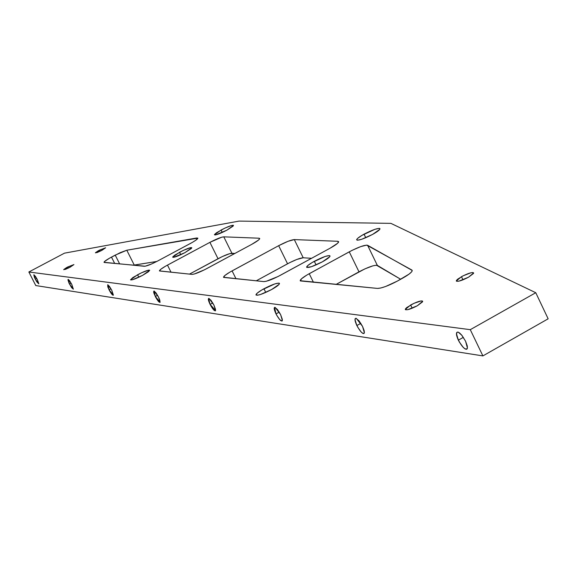 <?xml version="1.0" encoding="UTF-8"?>
<svg xmlns="http://www.w3.org/2000/svg" width="577" height="577" viewBox="0 0 577 577"><rect width="100%" height="100%" fill="white"/><g stroke="black" fill="none" stroke-linecap="round" stroke-linejoin="round"><path stroke-width="0.87" d="M34.014 274.782L35.284 279.203L34.029 274.789L37.289 279.492L35.341 276.203L33.798 274.832L34.461 277.465L36.74 281.764L38.767 283.862L37.289 279.492L38.81 283.747L35.284 279.203L34.014 274.782M36.726 278.439L35.305 279.189L36.726 278.439M68.245 279.412L69.507 284.129L68.259 279.419L71.815 284.468L69.716 280.941L68.439 279.513L67.913 279.708L69.038 283.177L71.598 287.642L73.329 289.142L71.815 284.468L73.286 289.156L69.528 284.122L68.245 279.412M71.166 283.249L69.528 284.122L71.166 283.249M107.827 284.764L109.06 289.834L107.849 284.771L111.75 290.224L109.464 286.416L107.733 284.735L107.805 286.935L109.608 290.866L111.873 294.306L113.28 295.251L111.75 290.224L113.373 295.042C112.739 295.691 111.303 293.953 109.06 289.834L107.827 284.764M110.986 288.803L109.089 289.82L110.986 288.803M154.124 291.017L155.307 296.499L154.153 291.032L158.466 296.953L155.963 292.827L154.001 290.988L153.612 291.839L153.972 293.361L155.891 297.617L158.394 301.353L160.009 302.391L159.8 300.105L158.466 296.953L160.146 302.11C159.403 302.932 157.795 301.057 155.307 296.499L154.124 291.017M157.564 295.28L155.336 296.484L157.564 295.28M208.997 298.439C207.908 298.482 208.283 300.458 210.115 304.382L210.086 304.389C208.196 300.343 207.85 298.367 209.047 298.46L213.858 304.937L211.095 300.422L208.845 298.403L208.326 299.319L208.672 300.97L210.728 305.615L213.504 309.705L215.394 310.859L215.51 309.286L213.858 304.937L215.589 310.469C214.716 311.522 212.877 309.496 210.086 304.389L208.622 298.453L208.997 298.439M212.769 302.932L210.115 304.382L212.769 302.932M275.085 307.375C273.722 307.368 274.039 309.539 276.037 313.881L276.001 313.895C273.945 309.402 273.664 307.238 275.157 307.404L280.588 314.552L277.501 309.568L274.883 307.325L274.19 308.313L274.501 310.13L276.708 315.237L279.838 319.759L282.074 321.05L282.326 319.341L280.588 314.552L282.369 320.495C281.316 321.879 279.196 319.68 276.001 313.895L274.573 307.397L275.085 307.375M279.254 312.114L276.037 313.881L279.254 312.114M356.211 318.345C354.473 318.273 354.696 320.668 356.889 325.529L356.846 325.543C354.588 320.502 354.415 318.115 356.312 318.389L362.536 326.366L359.045 320.805L355.937 318.28L355.136 318.713L355.244 321.36L357.632 327.044L361.209 332.085L362.796 333.383L363.907 333.556L364.383 332.568L364.137 330.563L362.536 326.366L364.361 332.756C363.07 334.617 360.567 332.208 356.846 325.543L355.043 319.802L355.309 318.526L356.211 318.345M360.841 323.329L356.889 325.529L360.841 323.329M458.167 332.136C455.888 331.955 455.96 334.624 458.376 340.156L458.333 340.17C455.837 334.415 455.837 331.761 458.326 332.201L461.946 335.403L465.574 341.216L461.55 334.927L459.472 332.886L457.77 332.042L456.71 332.511L456.631 335.468L459.213 341.858L463.381 347.563L465.307 349.049L466.721 349.265L467.413 348.176L467.276 345.94L465.574 341.216L467.435 348.068C465.805 350.65 462.776 348.018 458.333 340.17L456.486 333.816L456.89 332.359L458.167 332.136M463.36 337.343L458.376 340.156L463.36 337.343M410.636 305.002C417.221 301.612 421.232 300.379 422.674 301.295L417.351 305.745L422.537 301.858L422.508 301.057L421.188 300.92L413.954 303.329L406.749 307.548L405.451 308.883L405.451 309.69L407.831 309.661L417.351 305.745C410.745 309.149 406.727 310.39 405.299 309.467L410.636 305.002L412.194 308.226L410.636 305.002M67.632 267.007L73.928 264.576L70.005 267.266L73.928 264.569L66.68 267.519L63.758 269.524L65.331 269.409L70.005 267.266L63.701 269.697L67.632 267.007L68.223 268.168L67.632 267.007M99.266 250.23L105.613 247.785L101.776 250.418L105.613 247.771L98.328 250.743L95.472 252.704L97.102 252.56L101.776 250.418L95.421 252.863L99.266 250.23L99.843 251.384L99.266 250.23M461.463 276.693C468.098 273.282 472.166 272.027 473.652 272.921L468.524 277.205L473.544 273.411L472.902 272.532L470.94 272.777L463.071 275.835L457.655 279.181L456.436 280.48L456.508 281.237L458.989 281.143L468.524 277.205C461.86 280.631 457.792 281.893 456.313 280.985L461.463 276.693L462.97 279.845L461.463 276.693M137.571 274.753C144.43 271.24 148.477 269.748 149.703 270.274L142.656 275.316L148.469 271.717L149.681 270.224L148.671 270.123L141.293 272.885L132.861 277.544L130.517 279.845L132.494 279.737L142.656 275.316C135.768 278.842 131.715 280.335 130.503 279.809L137.571 274.753L138.819 277.241L137.571 274.753M221.085 230.035C228.045 226.48 232.178 224.951 233.476 225.456L226.84 230.201L233.115 226.112L233.418 225.362L233.021 225.254L231.218 225.6L224.763 228.182L216.534 232.74L214.464 234.572L215.589 234.911L226.84 230.201C219.851 233.764 215.711 235.293 214.435 234.789L221.085 230.035L222.282 232.459L221.085 230.035M364.051 234.168C372.843 229.668 378.151 227.857 379.976 228.73C379.926 229.797 377.466 231.694 372.598 234.413L379.731 229.415L379.789 228.499L379.154 228.369L374.935 229.307L362.017 235.322L357.625 238.38L356.629 239.715L357.415 240.227L361.613 239.311L372.598 234.413C363.755 238.936 358.44 240.753 356.644 239.866C356.709 238.784 359.175 236.88 364.051 234.168L365.768 237.717L364.051 234.168M263.949 288.752C272.589 284.317 277.761 282.55 279.47 283.466C279.398 284.627 276.744 286.668 271.522 289.589L279.102 284.346L279.376 283.293L278.835 283.105L274.84 283.906L261.857 289.942L257.198 293.159L256.051 295.049L257.508 295.229L260.53 294.479L271.522 289.589C262.838 294.054 257.659 295.821 255.972 294.897C256.065 293.722 258.727 291.673 263.949 288.752L265.766 292.438L263.949 288.752M179.534 252.279C186.45 248.745 190.533 247.237 191.795 247.757L184.957 252.647L191.384 248.471L191.759 247.677L190.684 247.62L183.234 250.425L174.91 255.034L172.732 256.931L173.756 257.328L184.957 252.647C178.019 256.188 173.929 257.703 172.682 257.183L179.534 252.279L180.76 254.738L179.534 252.279M314.306 261.294C323.019 256.823 328.263 255.034 330.03 255.936C329.965 257.046 327.411 259.015 322.37 261.835L329.719 256.715L330.03 256.116L329.301 255.568L325.19 256.44L312.244 262.463L307.714 265.608L306.733 267.396L311.378 266.725L322.37 261.835C313.607 266.322 308.356 268.117 306.618 267.209C306.697 266.084 309.258 264.115 314.306 261.294L316.073 264.915L314.306 261.294M548.15 318.814L482.891 355.908L35.767 285.55L28.85 271.991L64.487 253.159L239.066 221.092L390.903 223.364L535.766 292.719L470.284 329.669L28.85 271.991L35.767 285.55L482.891 355.908L470.284 329.669L535.766 292.719L390.903 223.364L239.066 221.092L64.487 253.159L28.85 271.991L470.284 329.669L482.891 355.908L548.15 318.814L535.766 292.719L548.15 318.814M234.861 253.462L229.826 253.62L222.311 256.57L189.458 274.118L218.027 258.727L209.905 242.354L165.462 266.228L160.824 269.243L159.454 270.966L192.018 274.378L194.182 274.046L204.474 269.798L251.695 244.381L258.496 240.075L259.7 238.727L259.116 238.214L223.782 236.837L221.698 237.212L209.905 242.354L218.027 258.727C224.604 255.301 229.235 253.483 231.918 253.274L223.782 236.837L259.116 238.214L259.527 239.044L259.116 238.214L259.715 238.496C259.607 239.534 256.931 241.496 251.695 244.381L206.746 268.615C199.671 272.294 194.766 274.212 192.018 274.378L159.425 270.901C159.584 269.899 162.267 267.966 167.481 265.11L209.905 242.354C216.49 238.936 221.121 237.097 223.782 236.837L231.918 253.274L234.861 253.462M303.213 257.775L296.91 259.426L289.885 262.564L256.21 280.833L287.555 263.783L278.662 245.687L229.877 272.128L224.9 275.474L223.587 277.407L263.783 281.598L266.35 281.244L277.999 276.534L330.138 248.182L337.487 243.379L338.649 241.864L337.812 241.287L294.306 239.592L288.024 241.309L278.662 245.687L287.555 263.783C294.789 259.996 300.004 257.998 303.213 257.775L294.306 239.592L337.812 241.287L338.374 242.441L337.812 241.287L338.641 241.684C338.569 242.888 335.735 245.059 330.138 248.182L280.516 275.215C272.676 279.318 267.101 281.446 263.783 281.598L223.523 277.277C223.652 276.109 226.509 273.974 232.091 270.887L278.662 245.687C285.911 241.907 291.125 239.873 294.306 239.592L303.213 257.775L311.558 258.301L303.213 257.775M156.793 261.46L133.395 265.24L134.246 265.052L126.803 250.23L120.355 252.596L109.659 258.107L104.567 261.475L104.307 262.477L145.159 266.228L151.426 264.035L157.701 260.984L192.393 242.369L195.877 240.176L197.868 238.142L126.803 250.23L196.685 237.991L197.233 239.102L196.685 237.991L197.868 238.142C197.731 239.058 195.185 240.869 190.23 243.573L157.701 260.984C151.21 264.345 146.774 266.112 144.401 266.285L104.004 262.304C104.177 261.453 106.673 259.722 111.491 257.104L115.22 255.121L119.655 263.934L115.22 255.121L126.803 250.23L134.246 265.052L156.793 261.46M300.206 280.71L377.473 288.413C381.75 288.269 388.371 285.824 397.329 281.1L402.811 278.071C409.057 274.522 412.187 271.976 412.209 270.44L367.585 245.268L377.344 265.391L400.669 279.254L376.442 265.211L372.93 265.831L364.823 268.911L335.973 284.475L358.988 271.825L349.258 251.832L306.82 275.078L301.511 278.785L300.343 280.934L377.473 288.413L380.705 288.024L385.624 286.495L397.329 281.1L409.064 274.118L411.516 271.947L412.093 271.111L411.884 270.043L366.698 245.11L360.769 246.588L352.136 250.324L309.236 273.7L313.462 282.333L309.236 273.7C303.307 277.018 300.3 279.355 300.206 280.71L300.285 280.876M467.392 348.292L466.851 349.157C464.535 349.373 461.708 346.373 458.376 340.156C462.603 347.693 465.61 350.405 467.392 348.292M364.332 332.9L363.95 333.492C362.132 333.593 359.781 330.938 356.889 325.529C360.445 331.955 362.926 334.415 364.332 332.9M282.348 320.596L282.074 321.014C280.602 321.036 278.59 318.663 276.037 313.881C279.102 319.463 281.208 321.706 282.348 320.596M215.574 310.541L210.115 304.382C212.805 309.315 214.622 311.364 215.574 310.541M160.132 302.16L155.336 296.484C157.73 300.898 159.331 302.795 160.132 302.16M113.366 295.078L109.089 289.82C111.253 293.816 112.674 295.568 113.366 295.078M69.528 284.122L73.387 289.019L69.528 284.122M38.81 283.769L35.305 279.189L38.81 283.769M171.059 272.265L167.481 265.11L171.059 272.265M236.015 278.799L232.091 270.887L236.015 278.799M114.693 263.465L111.491 257.104L114.693 263.465M349.258 251.832C358.454 247.057 364.563 244.872 367.585 245.268L377.344 265.391C374.285 264.908 368.169 267.057 358.988 271.825L349.258 251.832"/></g></svg>
